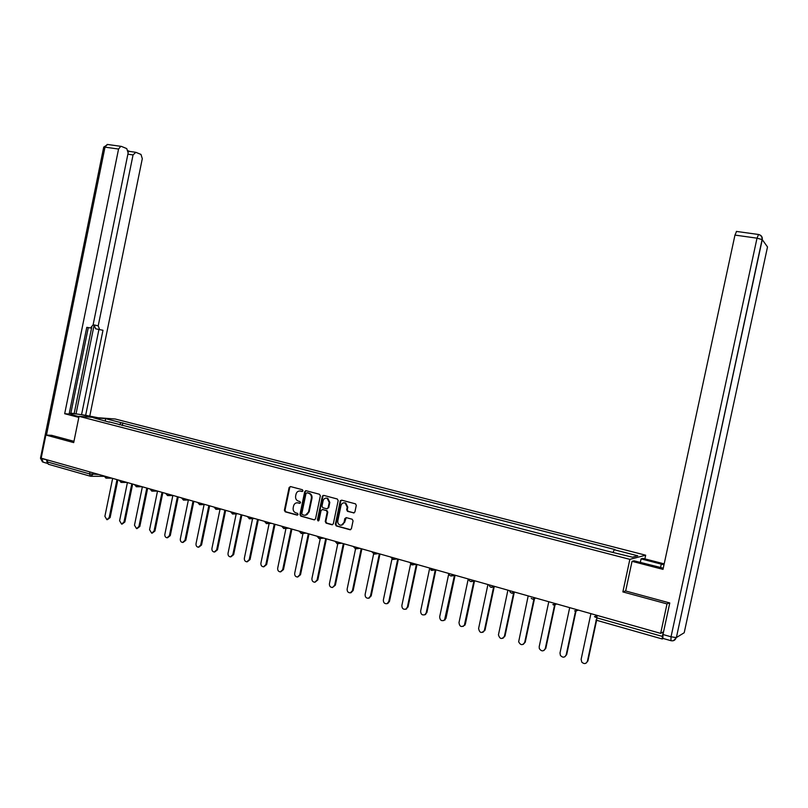 <?xml version="1.0" encoding="UTF-8"?>
<svg xmlns="http://www.w3.org/2000/svg" width="808" height="808" viewBox="0 0 808 808"><rect width="100%" height="100%" fill="white"/><g stroke="black" fill="none" stroke-linecap="round" stroke-linejoin="round"><path stroke-width="1.21" d="M302.96 490.81L302.434 489.739L290.486 486.557L289.113 487.527L284.386 510.262L285.234 511.828L297.102 515.11L298.041 514.433L297.445 513.322L295.91 512.898C293.789 512.06 292.88 510.383 293.173 507.858L293.567 505.959C294.294 503.566 295.768 502.536 297.99 502.879L299.536 503.303L300.505 502.626L299.93 501.536L298.233 501.071C296.193 500.182 295.324 498.526 295.627 496.082L296.021 494.183C296.748 491.779 298.223 490.749 300.445 491.082L301.99 491.496L302.96 490.81M353.47 512.949L354.914 511.969L356.277 505.414L355.54 503.859L341.632 500.152L340.208 501.132L335.36 524.331L336.249 525.937L350.005 529.745L351.399 528.755L353.056 520.847L352.187 519.241L346.258 517.635L344.824 518.605L344.006 522.513C343.4 524.513 342.158 525.392 340.269 525.139C338.38 524.442 337.562 523.008 337.805 520.817L340.996 505.535C341.713 503.323 343.107 502.485 345.168 503.031L347.218 507.202L346.683 509.757L347.49 511.333L354.106 512.928M629.856 559.358L622.867 591.91L667.004 603.909L660.661 633.371L41.178 458.176L45.884 435.037L73.7 442.602L79.053 416.332L629.856 559.358L645.673 555.207L115.231 419.009L79.053 416.332M320.342 495.839L319.463 494.264L306.101 490.709L304.707 491.678L299.95 514.555L300.808 516.13L314.13 519.827L315.534 518.857L320.342 495.839M323.745 495.395L337.3 499.001L338.178 500.596L333.34 523.776L331.967 524.756L326.119 523.14L325.24 521.534L327.19 512.171L326.351 510.585L322.483 509.535L321.069 510.505L319.039 520.231L318.089 520.918L317.443 519.797L322.331 496.375L323.745 495.395L322.331 496.375M644.885 558.894L645.673 555.207M660.661 633.371L663.328 631.866L662.348 636.411L662.297 638.997L663.186 638.482M667.004 603.909L669.327 602.839M90.092 476.134L48.318 464.246L47.288 461.913L89.516 473.892L98.828 474.478M47.672 460.015L47.288 461.913M51.924 435.34L45.884 435.037M109.343 422.21L93.294 417.736L105.424 418.625L121.19 422.685L119.382 424.806M613.161 552.207L614.221 549.743L615.009 549.571L121.19 422.685M614.221 549.743L637.775 555.813L632.422 557.187L607.666 551.177L109.201 421.847M622.867 591.91L625.685 590.89M122.271 425.553L122.836 422.806M105.424 418.625L105.404 420.867M302.485 491.446L299.849 490.981M297.324 502.768L300.041 503.253M290.526 486.567L289.739 487.517L285.012 510.232L285.86 511.797L297.607 515.039M306.121 490.719L305.323 491.668L300.566 514.524L301.424 516.1L314.171 519.827M306.969 492.819L306 493.496L301.808 513.595L302.414 514.696L304.121 515.171C306.333 515.474 307.787 514.443 308.505 512.07L311.373 498.304C311.676 495.95 310.858 494.304 308.929 493.355L307.181 492.819M305.414 515.231L308.505 512.07M307.585 492.809L309.535 493.345C311.474 494.284 312.282 495.93 311.979 498.284L309.111 512.03M322.453 509.525L326.947 510.555L327.785 512.141L325.836 521.493L326.715 523.089L332.573 524.715M322.927 496.354L318.049 519.756L318.604 520.847M329.22 502.445L327.179 498.294C325.159 497.789 323.796 498.627 323.099 500.809L321.978 506.151L322.806 507.727L326.695 508.777L328.109 507.808L329.22 502.445L329.816 502.424L327.765 498.273L326.361 498.102M327.311 508.757L328.109 507.808M329.816 502.424L328.694 507.778M344.259 502.818L345.753 503L347.794 507.171L347.258 509.727L348.076 511.302L354.045 512.918M341.461 525.17L344.006 522.513M346.198 517.615L344.592 522.473M341.612 500.152L340.794 501.111L335.946 524.291L336.835 525.897L350.621 529.705M112.645 478.386L104.888 516.312L106.858 519.675L109.201 517.605L116.988 479.609M117.857 479.861L110.13 517.564L107.383 519.645M127.412 482.558L119.594 520.726L121.604 524.119L123.967 522.039L131.805 483.8M132.663 484.043L124.876 521.988L122.139 524.089M142.37 486.79L134.482 525.2L136.542 528.614L138.915 526.523L146.814 488.052M147.662 488.284L139.814 526.473L137.077 528.584M78.992 416.615L75.518 415.716C71.316 414.595 69.801 413.898 70.963 413.625C75.477 413.595 82.477 414.696 91.96 416.938L93.859 417.423M98.061 417.736L85.648 415.302L102.99 330.25L99.657 329.654L98.212 325.836L133.057 154.924L127.886 154.187M70.872 413.11L85.648 415.302M69.276 413.322L70.811 413.433L88.284 327.614M41.743 458.328L40.521 458.025L103.687 147.288L105 147.147L107.232 144.43L121.412 146.399L126.755 148.601L128.139 152.924L93.102 324.897L90.476 327.977L86.779 327.341L69.124 414.049L64.68 413.716L118.564 149.046L105 147.147L46.47 435.068M78.831 417.393L64.68 413.716M89.87 415.625L142.299 158.671L140.976 154.429L135.815 152.308L133.057 154.924M128.26 151.773L129.745 151.45L128.179 150.803M120.776 146.298L118.564 149.046M51.631 435.33L73.952 441.32M47.329 463.358L43.218 462.186L41.663 458.691L46.672 459.732M46.601 460.085L47.298 463.257M76.033 413.837L94.152 324.947L98.212 325.836M74.205 413.363L91.708 327.472M81.638 414.272L98.919 329.492M99.556 329.634L95.597 328.765L94.152 324.947M640.32 562.459L641.087 558.873L642.905 558.379L664.186 563.873M641.087 558.873L663.984 564.822M670.731 640.623L662.893 638.401L662.974 634.512L669.771 602.96L625.665 590.991L632.038 561.328L633.967 560.803L663.267 568.155M632.038 561.328L663.004 569.377L734.967 235.088L736.563 231.442M157.52 491.082L149.571 529.725L151.682 533.179L154.055 531.078L162.024 492.345M162.852 492.587L154.954 531.018L152.217 533.139M172.841 495.516L164.852 534.32C164.67 536.27 165.398 537.431 167.014 537.795L169.397 535.684L177.427 496.708M178.245 496.94L170.276 535.613L167.549 537.754M188.375 500L180.336 538.966C180.164 540.956 180.901 542.117 182.558 542.471L184.941 540.35L193.031 501.122M193.839 501.354L185.81 540.279L183.093 542.431M204.101 504.566L196.031 543.673C195.849 545.693 196.617 546.875 198.314 547.218L200.687 545.077L208.848 505.596M209.646 505.818L201.546 545.006L198.829 547.168M220.049 509.181L211.928 548.45C211.746 550.5 212.534 551.692 214.272 552.015L216.655 549.874L224.877 510.121M225.654 510.343L217.493 549.783L214.776 551.965M236.199 513.878L228.038 553.288C227.866 555.379 228.674 556.571 230.452 556.884L232.825 554.722L241.117 514.716M241.885 514.938L233.653 554.641L230.947 556.833M252.571 518.645L244.359 558.187C244.198 560.318 245.026 561.53 246.864 561.823L249.218 559.651L257.58 519.372M258.328 519.584L250.036 559.55L247.319 561.762M269.155 523.483L260.913 563.156C260.752 565.337 261.61 566.549 263.499 566.822L265.832 564.64L274.266 524.089M275.003 524.301L266.64 564.54L263.913 566.761M285.971 528.402L277.689 568.196C277.538 570.428 278.427 571.65 280.376 571.882L282.679 569.701L291.173 528.876M291.9 529.078L283.467 569.59L280.74 571.832M303.01 533.401L294.698 573.306C294.546 575.589 295.486 576.821 297.495 577.013L299.758 574.821L308.323 533.724M305.182 491.668L305.545 490.719M309.03 533.926L300.526 574.71L297.788 576.973M320.291 538.471L311.939 578.477C311.807 580.831 312.777 582.083 314.868 582.215L317.069 580.023L325.715 538.643M322.604 496.365L322.917 495.516M326.402 538.835L317.827 579.902L315.059 582.184M337.794 543.693L329.422 583.73C329.3 586.164 330.331 587.416 332.502 587.487L334.623 585.295L343.339 543.633M340.269 501.132L340.471 500.556M344.016 543.824L335.36 585.164L332.502 587.487M355.56 548.885L347.147 589.052C347.046 591.587 348.137 592.84 350.399 592.82L352.429 590.638L361.216 548.683M361.873 548.874L353.147 590.507L351.015 592.698M373.609 554.035L365.125 594.456C365.065 597.102 366.216 598.354 368.589 598.213L370.478 596.062L379.346 553.813M379.992 553.995L371.185 595.92L368.943 598.142M391.941 559.146L383.366 599.93C383.335 602.728 384.578 603.97 387.082 603.657L388.789 601.556L397.738 559.015M398.364 559.187L389.476 601.405L387.769 603.495M410.555 564.196L401.869 605.485C401.899 608.464 403.243 609.687 405.899 609.131L407.373 607.141L416.403 564.287M416.999 564.459L408.04 606.98L405.687 609.232M429.492 569.135L420.635 611.121C420.766 614.353 422.241 615.514 425.048 614.615L426.22 612.797L435.29 569.822M435.906 569.812L426.866 612.626L424.554 614.888M448.773 573.751L439.673 616.837C439.976 620.393 441.602 621.463 444.541 620.039L454.45 575.427M455.076 575.306L445.966 618.362L443.693 620.615M468.236 578.952L458.995 622.635C459.56 626.594 461.348 627.503 464.348 625.352L473.963 580.831M474.549 580.74L465.347 624.18L463.125 626.432M487.931 584.517L478.599 628.523C479.568 632.937 481.497 633.603 484.366 630.523L493.678 586.689M494.254 586.547L485.022 630.078L482.851 632.331M507.909 590.173L498.435 634.876C499.849 639.148 501.839 639.613 504.414 636.28L513.635 592.931M514.252 592.466L504.98 636.078L502.879 638.32M528.19 595.91L518.655 641.794C520.584 645.37 522.604 645.562 524.705 642.37L533.916 599.122M534.452 598.93L525.24 642.158L523.22 644.39M548.784 601.728L539.188 646.723L539.34 648.652C541.562 651.612 543.542 651.581 545.289 648.551L554.54 605.232M555.015 605.182L545.814 648.329L543.865 650.541M569.69 607.646L560.005 652.975L560.399 655.419C562.762 657.904 564.701 657.712 566.196 654.834L575.508 611.282M575.942 611.353L566.691 654.591L564.842 656.783M590.911 613.646L581.134 659.318L581.77 662.146C584.204 664.277 586.093 663.964 587.426 661.207L596.223 620.15M596.607 620.322L587.901 660.964L586.143 663.105M597.021 615.615L594.456 616.645L596.567 617.746L662.348 636.411M93.223 472.892L92.9 474.437L90.486 476.245L89.516 473.892L89.91 471.953M108.03 477.084L105.898 478.124M123.149 481.356L120.998 482.406M138.471 485.689L136.289 486.739M153.995 490.082L151.783 491.133M169.72 494.526L167.488 495.587M185.668 499.041L183.396 500.101M201.828 503.606L199.526 504.677M218.211 508.242L215.877 509.313M234.815 512.939L232.462 514.009M251.652 517.696L249.268 518.776M268.721 522.524L266.307 523.604M286.032 527.422L283.588 528.503M303.596 532.391L301.111 533.472M321.402 537.421L318.887 538.512M339.471 542.532L336.916 543.622M357.793 547.713L355.207 548.814M376.387 552.975L373.761 554.076M395.253 558.308L392.597 559.409M414.393 563.721L411.706 564.832M433.825 569.216L431.098 570.327M453.551 574.801L450.773 575.912M473.569 580.457L470.761 581.578M488.961 584.81C490.082 587.648 491.729 588.113 493.89 586.204L491.042 587.325M514.534 592.042L511.646 593.163M535.492 597.971L532.553 599.102M552.813 604.626L556.742 603.98L553.793 605.121M578.397 610.111L575.377 611.242M597.072 615.383L596.658 620.312L662.166 638.956M301.061 491.072L300.445 491.082M298.606 502.859L297.99 502.879M285.86 511.797L285.234 511.828M285.012 510.232L284.386 510.262M289.739 487.517L289.113 487.527M314.736 519.786L314.13 519.827M301.424 516.1L300.808 516.13M300.566 514.524L299.95 514.555M305.323 491.668L304.707 491.678M311.979 498.284L311.373 498.304M309.212 493.244L308.606 493.254M332.512 524.695L331.916 524.745M326.715 523.089L326.119 523.14M325.836 521.493L325.24 521.534M327.785 512.141L327.19 512.171M326.907 510.545L326.311 510.575M323.079 509.505L322.483 509.535M318.049 519.756L317.443 519.797M348.157 511.333L347.571 511.363M347.258 509.727L346.683 509.757M347.794 507.171L347.218 507.202M345.41 518.564L344.824 518.605M350.531 529.684L349.955 529.735M336.835 525.897L336.249 525.937M335.946 524.291L335.36 524.331M340.794 501.111L340.208 501.132M110.13 517.564L109.201 517.605M124.876 521.988L123.967 522.039M139.814 526.473L138.915 526.523M103.717 147.096L107.797 144.501M662.974 634.512L671.034 636.795L757.015 238.168L762.257 239.623L676.387 637.542L684.204 632.745L767.509 246.955L762.257 239.623C762.57 236.956 761.399 235.259 758.742 234.532M758.56 234.492L757.015 238.168L734.967 235.088M660.54 567.59L661.287 564.095M671.034 636.795L670.933 640.683C673.589 641.219 675.347 640.188 676.205 637.603L671.034 636.795M673.539 640.663L676.387 637.542L762.116 239.491C762.207 236.794 760.954 235.118 758.369 234.461L736.351 231.411M154.954 531.018L154.055 531.078M170.276 535.613L169.397 535.684M185.81 540.279L184.941 540.35M201.546 545.006L200.687 545.077M217.493 549.783L216.655 549.874M233.653 554.641L232.825 554.722M250.036 559.55L249.218 559.651M266.64 564.54L265.832 564.64M283.467 569.59L282.679 569.701M300.526 574.71L299.758 574.821M317.827 579.902L317.069 580.023M335.36 585.164L334.623 585.295M353.147 590.507L352.429 590.638M371.185 595.92L370.478 596.062M389.476 601.405L388.789 601.556M408.04 606.98L407.373 607.141M426.866 612.626L426.22 612.797M445.966 618.362L445.339 618.544M465.347 624.18L464.741 624.362M485.022 630.078L484.436 630.28M504.98 636.078L504.414 636.28M525.24 642.158L524.705 642.37M545.814 648.329L545.289 648.551M104.01 475.942L106.01 478.154M106.676 478.154L111.858 478.164M119.099 480.215L121.109 482.437M121.796 482.437L126.886 482.416M134.391 484.537L136.411 486.769M137.118 486.769L142.117 486.719M149.874 488.911L151.914 491.163M152.641 491.153L157.55 491.082M165.579 493.355L167.62 495.617M168.377 495.607L173.175 495.506M181.487 497.859L183.547 500.132M184.325 500.112L189.022 499.99M197.617 502.414L199.687 504.707M200.495 504.687L205.081 504.525M213.958 507.04L216.059 509.353M216.877 509.313L221.362 509.131M230.532 511.727L232.643 514.05M233.492 514.009L237.855 513.797M247.329 516.474L249.47 518.827M250.339 518.776L254.591 518.524M264.357 521.291L266.529 523.655M267.418 523.594L271.549 523.321M281.639 526.18L283.84 528.563M284.739 528.493L288.749 528.19M299.152 531.129L301.394 533.533M302.303 533.462L306.202 533.129M316.918 536.159L319.2 538.582M320.12 538.492L323.897 538.128M334.936 541.249L337.279 543.693M338.178 543.602L341.845 543.208M353.217 546.42L355.631 548.895M356.5 548.784L360.065 548.359M371.761 551.672L374.266 554.157M375.074 554.046L378.548 553.591M390.587 556.995L393.203 559.5M393.9 559.399L397.314 558.894M409.676 562.388L412.464 564.923M412.969 564.832L416.362 564.277M429.058 567.873L432.118 570.398M432.229 570.377L435.694 569.751M448.723 573.438C449.208 575.417 450.379 576.225 452.258 575.862L455.227 575.276M468.691 579.084C469.499 581.568 470.973 582.215 473.124 581.013L474.468 580.72M509.808 591.577C511.282 593.638 512.848 593.789 514.514 592.042M531.25 598.304C532.815 599.587 534.219 599.475 535.462 597.96M574.589 610.888L578.346 610.09M595.971 619.999L596.476 620.251M104.07 476.326L91.274 476.276M309.535 493.345L308.929 493.355M332.553 524.705L331.967 524.756M326.947 510.555L326.351 510.585M327.765 498.273L327.179 498.294M348.076 511.302L347.49 511.333M345.753 503L345.168 503.031M350.581 529.695L350.005 529.745M70.852 414.161L70.963 413.625M40.481 458.237L42.491 461.944M135.219 152.217L129.209 151.369M351.126 592.678L350.399 592.82M369.296 598.061L368.589 598.213M406.565 608.969L405.899 609.131M425.695 614.444L425.048 614.615M445.168 619.857L444.541 620.039M464.954 625.17L464.348 625.352M484.962 630.321L484.366 630.523"/></g></svg>
